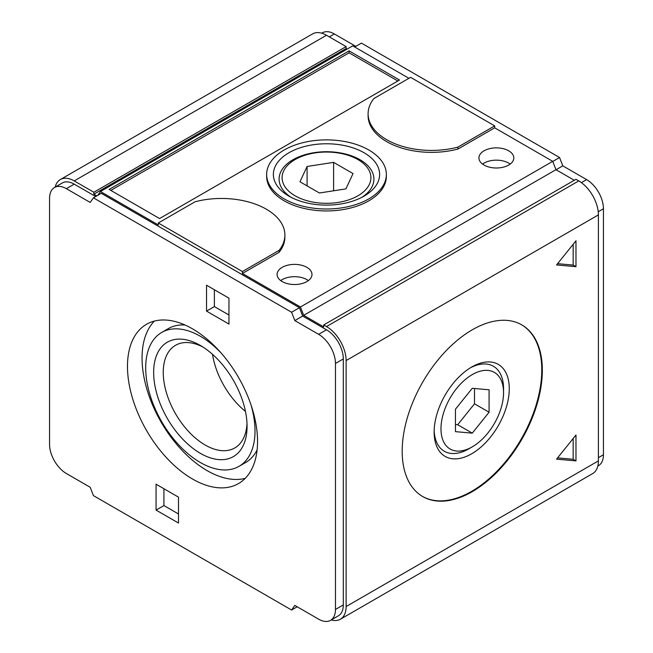 <?xml version="1.0" encoding="UTF-8"?>
<svg xmlns="http://www.w3.org/2000/svg" width="653" height="653" viewBox="0 0 653 653"><rect width="100%" height="100%" fill="white"/><g stroke="black" fill="none" stroke-linecap="round" stroke-linejoin="round"><path stroke-width="0.98" d="M455.443 424.532L457.688 424.736L474.502 403.807L474.502 388.502M472.266 433.151L489.081 412.223L489.081 389.8L472.266 388.298L455.443 409.219L455.443 431.649L472.266 433.151L457.688 424.736M474.502 403.807L489.081 412.223M597.822 466.038L598.523 465.638A23.786 13.729 -120 0 0 603.445 454.749L603.445 208.748A23.786 13.729 -120 0 0 586.631 179.616L562.804 165.862L559.564 157.52L361.411 43.114L354.685 47M355.803 46.355L334.352 33.964A23.786 13.729 -120 0 0 322.46 32.789L321.758 33.197M468.846 448.823L472.266 446.848A44.241 25.54 -60 0 1 440.979 428.784A44.241 25.54 -60 0 1 472.266 374.602A44.241 25.54 -60 0 1 503.545 392.665A44.241 25.54 -60 0 1 472.266 446.848L468.846 448.823A49.073 28.332 -60 0 1 434.172 430.384M470.242 367.9A49.073 28.332 -60 0 1 503.545 388.715L503.545 392.665M471.703 453.77A53.122 30.667 -60 0 1 434.139 432.09A53.122 30.667 -60 0 1 471.703 367.027A53.122 30.667 -60 0 1 509.267 388.715A53.122 30.667 -60 0 1 471.703 453.77M521.535 324.737A99.109 57.219 -60 0 1 536.366 404.24A99.109 57.219 -60 0 1 471.703 491.317A99.109 57.219 -60 0 1 422.434 496.386M472.266 491.644A99.109 57.219 -60 0 1 422.711 496.549A99.109 57.219 -60 0 1 422.711 382.111A99.109 57.219 -60 0 1 521.812 324.9A99.109 57.219 -60 0 1 537.003 404.313A99.109 57.219 -60 0 1 472.266 491.644M557.58 263.673L573.171 265.069L573.171 244.279M575.979 240.794L556.56 264.955L575.979 266.685L575.979 240.794M573.171 265.069L575.979 266.685M557.58 457.884L573.171 459.279L573.171 438.49M556.56 459.157L575.979 460.896L575.979 435.004L556.56 459.157M573.171 459.279L575.979 460.896M163.919 488.73L163.919 505.561L178.498 513.976M156.067 510.091L156.067 484.2L178.498 497.145L178.498 523.037L156.067 510.091L163.919 505.561M214.372 289.752L214.372 306.584L228.95 314.999M206.528 311.114L206.528 285.214L228.95 298.168L228.95 324.059L206.528 311.114L214.372 306.584M192.513 479.016A91.967 53.097 -120 0 0 238.492 483.579A91.967 53.097 -120 0 0 238.492 377.377A91.967 53.097 -120 0 0 146.525 324.28A91.967 53.097 -120 0 0 132.428 397.979A91.967 53.097 -120 0 0 192.513 479.016M154.394 321.08A91.967 53.097 -120 0 0 149.17 396.232A91.967 53.097 -120 0 0 207.091 470.601A91.967 53.097 -120 0 0 245.201 478.363M220.967 352.832A77.299 44.633 -120 0 0 161.707 332.45A77.299 44.633 -120 0 0 149.855 394.396A77.299 44.633 -120 0 0 200.357 462.512A77.299 44.633 -120 0 0 239.014 466.34L245.74 462.455A77.299 44.633 -120 0 0 257.119 449.827M185.068 325.031A77.299 44.633 -120 0 0 168.433 328.565L161.707 332.45M239.014 466.34A77.299 44.633 -120 0 0 250.989 404.827M200.357 453.329A66.051 38.135 -120 0 0 247.063 426.36A66.051 38.135 -120 0 0 200.357 345.461A66.051 38.135 -120 0 0 153.651 372.43A66.051 38.135 -120 0 0 200.357 453.329M202.822 346.963A59.268 34.217 -120 0 0 175.526 345.298A59.268 34.217 -120 0 0 166.442 392.788A59.268 34.217 -120 0 0 205.156 445.011A59.268 34.217 -120 0 0 234.794 447.95A59.268 34.217 -120 0 0 246.997 423.479M212.511 354.342A59.268 34.217 -120 0 0 245.455 411.398M397.857 80.988L349.077 52.828L110.814 190.39M159.585 218.551L399.538 80.017L349.077 50.885L109.133 189.419L159.585 218.551M349.077 50.885L349.077 52.828M482.559 164.083A17.443 10.073 180 0 1 508.703 163.111A17.443 10.073 180 0 1 510.181 164.083M508.703 150.81A17.443 10.073 180 0 1 513.813 157.936A17.443 10.073 180 0 1 496.37 168.001A17.443 10.073 180 0 1 478.927 157.936A17.443 10.073 180 0 1 489.693 148.631A17.443 10.073 180 0 1 508.703 150.81M280.733 280.602A17.443 10.073 180 0 1 306.877 279.631A17.443 10.073 180 0 1 308.355 280.602M306.877 267.338A17.443 10.073 180 0 1 311.987 274.456A17.443 10.073 180 0 1 294.544 284.528A17.443 10.073 180 0 1 277.101 274.456A17.443 10.073 180 0 1 287.867 265.151A17.443 10.073 180 0 1 306.877 267.338M494.688 125.89L410.59 77.34L373.875 98.538A63.431 36.617 0 0 0 368.104 113.802A63.431 36.617 0 0 0 457.973 147.088L494.688 125.89L494.688 127.833L457.973 149.031A63.431 36.617 180 0 1 368.104 115.744L368.104 113.802M457.973 147.088L457.973 149.031M242.41 271.542L279.125 250.344A63.431 36.617 0 0 0 284.896 235.08A63.431 36.617 0 0 0 195.027 201.793L158.312 222.991L242.41 271.542L242.41 273.485L279.125 252.287L279.125 250.344M158.312 222.991L158.312 224.934L100.44 191.525L97.762 195.337M284.896 235.08L284.896 237.023A63.431 36.617 180 0 1 279.125 252.287M386.356 174.441L386.356 176.383A59.856 34.56 180 0 1 326.5 210.943A59.856 34.56 180 0 1 266.644 176.383L266.644 174.441A59.856 34.56 180 0 1 303.596 142.509A59.856 34.56 180 0 1 368.831 150.002A59.856 34.56 180 0 1 386.356 174.441A59.856 34.56 180 0 1 326.5 209.001A59.856 34.56 180 0 1 266.644 174.441M364.064 152.753A53.122 30.667 180 0 1 364.064 196.129A53.122 30.667 180 0 1 288.936 196.129A53.122 30.667 180 0 1 288.936 152.753A53.122 30.667 180 0 1 364.064 152.753M294.821 320.582L291.589 312.24L93.436 197.835L90.196 202.438L66.369 188.684A23.786 13.729 -120 0 0 54.477 187.501A23.786 13.729 -120 0 0 49.555 198.39L49.555 444.391A23.786 13.729 -120 0 0 66.369 473.515L90.196 487.277L93.436 495.619L291.589 610.024L294.821 605.413L318.648 619.175A23.786 13.729 -120 0 0 330.54 620.35A23.786 13.729 -120 0 0 335.471 609.461L335.471 363.468A23.786 13.729 -120 0 0 318.648 334.336L294.821 320.582L302.674 316.044L326.5 329.806A23.786 13.729 -120 0 1 343.315 358.938L343.315 604.931A23.786 13.729 -120 0 1 338.393 615.82L330.54 620.35M291.589 610.024L297.197 606.784M66.369 188.684L74.222 184.154A23.786 13.729 -120 0 0 62.329 182.971L54.477 187.501M74.222 184.154L95.673 196.537M93.436 197.835L101.28 193.304L299.433 307.702L302.674 316.044M291.589 312.24L299.433 307.702M331.242 619.942A27.753 16.023 -120 0 0 340.376 619.248A27.753 16.023 -120 0 0 346.123 606.547L346.123 360.554A27.753 16.023 -120 0 0 326.5 326.565L323.7 324.949L323.7 326.892L303.686 315.334L300.445 306.992L242.41 273.485M96.799 195.892L93.844 194.186L93.844 192.243L74.222 180.914A27.753 16.023 -120 0 0 60.345 179.542A27.753 16.023 -120 0 0 55.178 187.101M347.118 49.106L346.123 48.534L346.123 46.592L326.5 35.262A27.753 16.023 -120 0 0 312.624 33.883L60.345 179.542M408.909 78.311L352.726 45.865L100.44 191.525M574.297 180.269L555.964 169.682L552.724 161.34L494.688 127.833M340.376 619.248L592.655 473.596A27.753 16.023 -120 0 0 598.401 460.896L598.401 214.902A27.753 16.023 -120 0 0 578.778 180.914L575.979 179.297L323.7 324.949M303.686 315.334L555.964 169.682M93.844 192.243L346.123 46.592M93.844 194.186L346.123 48.534M300.445 306.992L552.724 161.34M291.067 197.288A47.416 27.377 180 0 1 293.964 159.185A47.416 27.377 180 0 1 360.032 159.74A47.416 27.377 180 0 1 361.933 197.288M357.893 159.552A44.396 25.63 180 0 1 337.993 202.438A44.396 25.63 180 0 1 283.614 171.045A44.396 25.63 180 0 1 357.893 159.552M556.078 169.747L562.804 165.862M552.765 161.446L559.564 157.52M345.919 188.888L353.028 173.576L333.61 162.36L307.081 166.466L299.972 181.779L319.39 192.994L345.919 188.888M333.61 190.79L333.61 162.36M307.081 185.885L307.081 166.466M318.648 334.336L326.5 329.806M335.471 363.468L343.315 358.938M335.471 609.461L343.315 604.931M326.5 326.565L578.778 180.914M346.123 360.554L598.401 214.902M346.123 606.547L598.401 460.896M74.222 180.914L326.5 35.262M581.407 182.636L586.631 179.616M598.23 211.768L603.445 208.748M598.401 457.655L603.445 454.749M329.3 36.878L334.352 33.964"/></g></svg>
